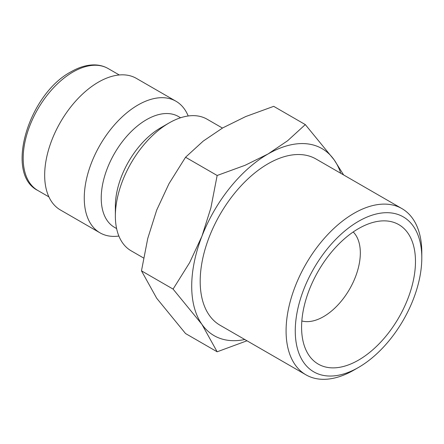<?xml version="1.0" encoding="UTF-8"?>
<svg xmlns="http://www.w3.org/2000/svg" width="444" height="444" viewBox="0 0 444 444"><rect width="100%" height="100%" fill="white"/><g stroke="black" fill="none" stroke-linecap="round" stroke-linejoin="round"><path stroke-width="0.67" d="M222.444 128.066L207.076 119.197A75.974 43.867 120 0 0 169.086 122.96L160.6 127.855A63.98 36.941 120 0 0 115.362 206.216L115.362 216.012A75.974 43.867 120 0 0 131.097 250.788L143.562 257.986M180.586 117.754L178.455 116.528A63.98 36.941 120 0 0 129.154 133.666A63.98 36.941 120 0 0 101.226 198.052A63.98 36.941 120 0 0 114.474 227.339L116.611 228.571M188.195 115.984A75.974 43.867 120 0 0 175.968 101.238A75.974 43.867 120 0 0 117.421 121.595A75.974 43.867 120 0 0 84.26 198.052A75.974 43.867 120 0 0 99.994 232.834A75.974 43.867 120 0 0 118.875 236.047M175.968 101.238L136.386 78.383A75.974 43.867 120 0 0 77.839 98.74A75.974 43.867 120 0 0 44.672 175.197A75.974 43.867 120 0 0 60.412 209.979L99.994 232.834M244.794 339.521A107.964 62.332 -60 0 1 201.937 324.375A107.964 62.332 -60 0 1 191.708 286.208A107.964 62.332 -60 0 1 201.937 236.225A107.964 62.332 -60 0 1 268.048 153.974L245.144 165.268L217.155 175.485L210.878 207.897L201.937 236.225L189.644 262.62L173.077 289.088L201.937 324.375L217.155 351.792L185.553 333.549L156.693 298.257L141.475 270.84L147.752 238.434L156.693 210.106L168.981 183.705L185.553 157.243L203.247 141.081L222.81 127.855L245.715 116.561L273.704 106.344L305.306 124.592L287.612 140.748L268.048 153.974A107.964 62.332 -60 0 1 334.166 159.879L305.306 124.592M401.925 208.602A95.971 55.406 120 0 0 327.972 234.315A95.971 55.406 120 0 0 286.08 330.897A95.971 55.406 120 0 0 305.955 374.83L220.063 325.241A95.971 55.406 -60 0 1 200.189 281.307A95.971 55.406 -60 0 1 242.08 184.726A95.971 55.406 -60 0 1 316.034 159.019L401.925 208.602A95.971 55.406 120 0 1 421.8 252.536L421.8 257.842A89.477 51.659 120 0 0 358.53 221.312A89.477 51.659 120 0 0 295.26 330.897A89.477 51.659 120 0 0 358.53 367.427A89.477 51.659 120 0 0 421.8 257.842M301.837 320.962A51.981 30.014 120 0 0 340.187 302.447A51.981 30.014 120 0 0 360.328 252.963A51.981 30.014 120 0 0 353.213 231.973M301.587 327.245A80.531 46.492 -60 0 1 378.849 221.212A80.531 46.492 -60 0 1 415.473 261.494A80.531 46.492 -60 0 1 368.859 353.063A80.531 46.492 -60 0 1 305.339 348.54A80.531 46.492 -60 0 1 301.587 327.245M305.955 374.83A95.971 55.406 120 0 0 353.94 370.074L358.53 367.427M217.155 351.792L246.992 340.787M343.617 174.942L334.166 159.879A107.964 62.332 -60 0 1 340.764 173.293M217.155 175.485L185.553 157.243M173.077 289.088L141.475 270.84M169.086 122.96A75.974 43.867 120 0 0 115.362 216.012M37.762 190.437C4.257 173.798 28.782 94 70.951 71.828C78.827 67.277 86.469 64.968 93.873 64.896C99.117 64.885 103.868 66.1 108.136 68.543A70.38 40.632 120 0 0 72.949 72.028A70.38 40.632 120 0 0 23.188 158.219A70.38 40.632 120 0 0 37.762 190.437L48.895 196.87M108.136 68.543L119.275 74.969"/></g></svg>
